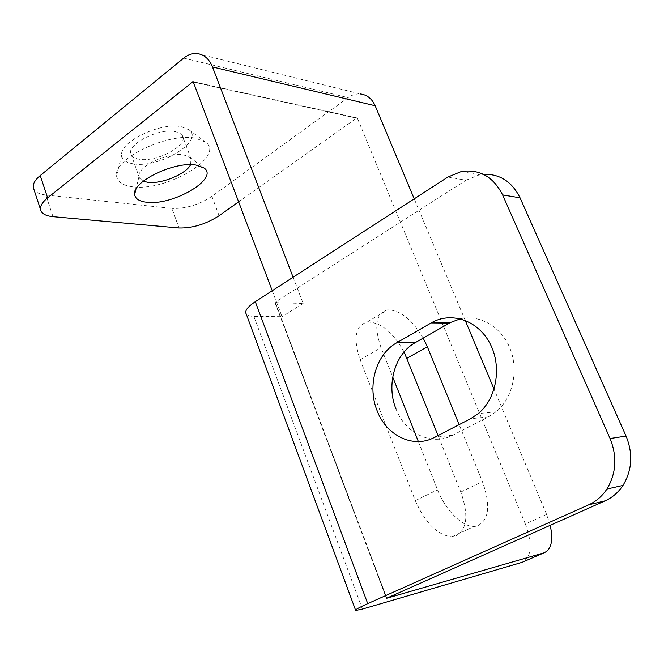 <?xml version="1.0" encoding="UTF-8"?>
<svg xmlns="http://www.w3.org/2000/svg" width="664" height="664" viewBox="0 0 664 664"><rect width="100%" height="100%" fill="white"/><g stroke="black" fill="none" stroke-linecap="round" stroke-linejoin="round"><path stroke-width="0.5" stroke-dasharray="3.32 2.49" d="M190.601 164.697L190.975 158.729L189.589 157.16L183.613 154.895C168.025 151.774 136.95 166.83 139.017 176.392L139.589 178.276L143.225 181.189M139.423 159.277C135.298 158.654 132.601 157.235 131.323 155.019C124.6 145.74 157.841 127.729 175.014 131.547L179.678 133.074L182.426 135.614C188.991 145.026 156.92 162.522 139.423 159.277M133.522 163.875C126.143 162.755 122.201 159.883 121.686 155.276C119.196 141.971 160.539 122.002 181.222 126.708L188.9 129.754C205.027 140.884 159.327 168.565 133.522 163.875M132.26 186.7C122.525 185.414 117.287 181.828 116.549 175.935C112.955 158.895 168.415 132.194 195.581 138.203L205.574 142.096C226.059 156.438 166.075 192.128 132.26 186.7M418.37 441.577L437.534 489.791C445.411 510.201 462.401 527.05 474.129 526.469L476.893 526.145C489.111 520.46 490.953 505.619 482.396 481.632L459.139 424.645M404.094 351.986C392.822 331.975 380.522 321.998 367.2 322.048C355.356 325.617 352.999 338.175 360.129 359.739L415.307 500.673C425.375 523.174 437.543 535.217 451.802 536.794L454.599 536.437C467.049 530.652 469.116 515.853 460.808 492.049L438.066 435.551M395.993 408.949C405.123 433.451 431.866 446.449 452.798 435.169L488.438 416.859L496.058 411.821C512.633 398.267 518.891 370.819 510.218 348.915C501.66 326.945 479.939 314.238 460.393 318.795M52.995 216.68L45.816 195.017L171.959 208.43L179.014 227.993M45.816 195.017C39.566 194.303 35.574 192.369 33.847 189.215M219.095 215.734L211.899 196.345L348.119 97.625C352.011 94.861 356.103 93.641 360.403 93.973L196.768 53.527M211.899 196.345C198.81 204.877 185.497 208.903 171.959 208.43M423.184 338.101C411.846 319.243 399.96 309.839 387.519 309.897C375.857 313.325 373.691 325.899 381.036 347.621L392.714 377.011M550.215 525.307L546.605 514.426L494.074 389.195M465.182 320.33L414.22 198.851M293.098 277.228L303.141 303.423L274.971 302.618L275.269 302.211L386.805 598.123M546.605 514.426L525.365 524.02L357.439 118.325L193.539 82.112M525.365 524.02C532.752 544.356 531.64 557.137 522.045 562.358M272.24 290.724L282.034 316.703L253.856 316.338C249.979 316.272 247.448 315.508 246.261 314.039M303.141 303.423L282.034 316.703M238.691 201.806L356.576 118.059L357.439 118.325M447.909 177.047L466.004 180.243L275.269 302.211M466.004 180.243L479.242 174.864L483.359 174.3M460.808 492.049L482.396 481.632M452.798 435.169L434.48 437.402M183.687 58.125L348.119 97.625M386.581 598.222L275.203 302.693M362.386 609.096L253.856 316.338M193.498 82.012L356.576 118.059M488.438 416.859L470.552 418.735M360.129 359.739L381.036 347.621M415.307 500.673L437.534 489.791M139.017 176.392L135.896 189.356M139.589 178.276L131.323 155.019M121.686 155.276L116.549 175.935M356.95 117.943L193.191 81.713M274.971 302.618L386.406 598.33M496.058 411.821L478.271 413.597M367.2 322.048L387.519 309.897M451.802 536.794L474.129 526.469M188.9 129.754L205.574 142.096M190.975 158.729L182.426 135.614M189.589 157.16L203.707 167.743M40.545 209.567L41.085 211.21M461.314 171.536L479.242 174.864"/><path stroke-width="1" d="M146.536 202.23C139.241 201.35 135.282 198.793 134.651 194.544C131.613 181.803 174.798 160.945 196.079 165.079L204.163 168.083C219.386 178.732 172.482 206.072 146.536 202.23M143.225 181.189L147.64 182.285C161.136 184.368 186.011 174.192 190.601 164.697M377.061 410.576C386.274 435.584 413.298 448.889 434.48 437.402L470.552 418.735L478.271 413.597C496.639 398.549 502.117 366.644 490.09 343.711C478.271 320.637 452.093 311.474 432.322 322.264L396.541 342.898C375.965 354.261 367.001 386 377.061 410.576M40.545 209.567L33.847 189.215C32.046 185.239 34.179 180.683 40.23 175.553L47.625 197.855C41.517 202.918 39.334 207.375 41.085 211.21C42.778 214.248 46.754 216.074 52.995 216.68L179.014 227.993C192.543 228.275 205.906 224.183 219.095 215.734L238.691 201.806M293.098 277.228L212.488 66.956C209.11 58.781 203.873 54.299 196.768 53.527C192.195 53.253 187.829 54.78 183.687 58.125L40.23 175.553M392.714 377.011L418.37 441.577M459.139 424.645L427.342 346.749L423.184 338.101M543.891 552.888L522.045 562.358L362.386 609.096L355.688 610.473C354.676 609.992 358.693 607.709 367.723 603.626L588.777 504.781C596.164 501.428 602.215 496.174 606.929 489.036C616.275 473.39 617.321 456.558 610.075 438.531L626.061 436.074C633.207 453.678 632.178 470.137 622.973 485.434C618.333 492.422 612.382 497.568 605.103 500.855L386.406 598.347L543.891 552.888C551.361 549.668 553.469 540.471 550.215 525.307M494.074 389.195L465.182 320.33M414.22 198.851L375.16 105.75C371.973 98.704 367.059 94.778 360.403 93.973M438.066 435.551L404.094 351.986M193.191 81.713L272.24 290.724M193.008 81.672L47.625 197.855M355.547 610.091L246.261 314.039C244.402 311.092 247.415 306.967 255.3 301.68L447.909 177.047L461.314 171.536C479.566 168.913 493.335 176.707 502.615 194.917L610.075 438.531M460.393 318.795L450.632 322.422L415.249 342.641C394.897 353.771 386.025 384.879 395.993 408.949M483.359 174.3C499.701 173.752 511.936 181.587 520.045 197.814L502.615 194.917M626.061 436.074L520.045 197.814M212.488 66.956L375.16 105.75M192.618 81.813L193.498 82.012M367.723 603.626L255.3 301.68M605.103 500.855L588.777 504.781M449.462 323.069L431.135 322.92M415.249 342.641L396.541 342.898M406.974 358.286L427.342 346.749M135.896 189.356L134.651 194.544M450.632 322.422L432.322 322.264M203.707 167.743L204.163 168.083M606.929 489.036L622.973 485.434"/></g></svg>
